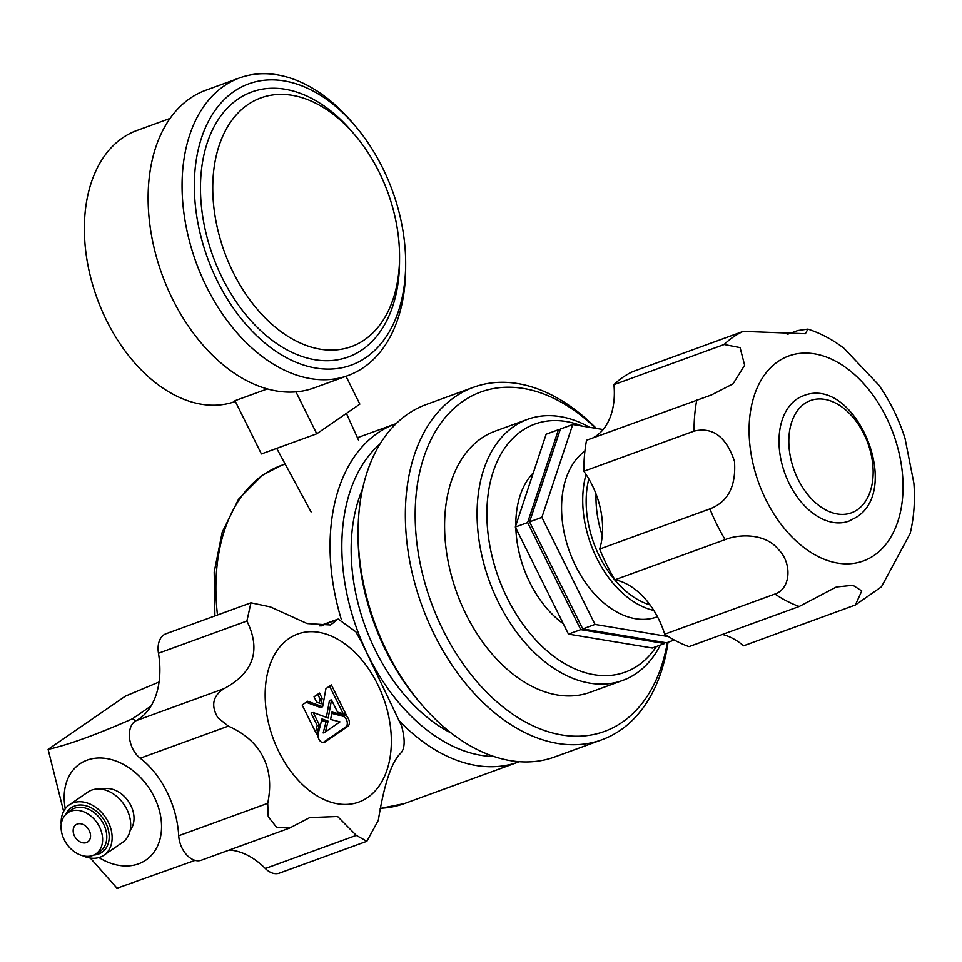 <?xml version="1.0" encoding="UTF-8"?>
<svg xmlns="http://www.w3.org/2000/svg" width="962" height="962" viewBox="0 0 962 962"><rect width="100%" height="100%" fill="white"/><g stroke="black" fill="none" stroke-linecap="round" stroke-linejoin="round"><path stroke-width="1.44" d="M362.482 489.213A158.381 104.064 70 0 0 451.346 733.128M601.935 739.742L554.701 756.95A187.566 123.232 -110 0 1 421.043 703.871L418.686 701.106A180.615 118.675 -110 0 1 386.027 651.033A180.615 118.675 -110 0 1 358.08 534.728L358.104 531.096A187.566 123.232 -110 0 1 426.298 404.485L473.532 387.277A187.566 123.232 70 0 0 434.355 634.679A187.566 123.232 70 0 0 601.935 739.742A187.566 123.232 70 0 0 668.037 642.279M421.043 703.871A187.566 123.232 -110 0 1 387.121 651.887A187.566 123.232 -110 0 1 358.104 531.096M596.308 428.427A187.566 123.232 70 0 0 473.532 387.277M595.731 428.33A180.615 118.675 70 0 0 442.135 421.428A180.615 118.675 70 0 0 443.109 630.242A180.615 118.675 70 0 0 572.005 736.086A180.615 118.675 70 0 0 667.339 642.532M589.658 427.32A138.937 91.282 70 0 0 527.573 419.348L495.093 431.18A138.937 91.282 70 0 0 466.077 614.429A138.937 91.282 70 0 0 590.211 692.255L622.679 680.423A138.937 91.282 70 0 0 660.389 645.069M527.573 419.348A138.937 91.282 70 0 0 498.556 602.597A138.937 91.282 70 0 0 622.679 680.423M582.299 426.106A131.986 86.724 70 0 0 496.56 462.926A131.986 86.724 70 0 0 507.299 598.172A131.986 86.724 70 0 0 656.385 646.524M515.86 528.15A91.005 59.788 70 0 0 529.894 582.623A91.005 59.788 70 0 0 563.311 623.737M533.333 472.811A91.005 59.788 70 0 0 515.812 525.553M586.05 474.458A91.005 59.788 70 0 0 596.813 558.249A91.005 59.788 70 0 0 653.835 610.449M584.908 451.106A91.005 59.788 70 0 0 575.649 565.957A91.005 59.788 70 0 0 656.95 616.931L657.467 616.738M603.138 429.557L572.739 424.519L541.883 517.364L595.033 624.434L668.458 636.603M572.739 424.519L560.437 429.004L529.581 521.849L582.731 628.92L666.57 642.808L674.29 640.007M582.731 628.92L595.033 624.434M529.581 521.849L541.883 517.364M588.828 478.908A86.135 56.602 70 0 0 599.482 556.397A86.135 56.602 70 0 0 650.084 604.93M722.39 634.475A68.074 44.733 70 0 1 743.578 645.791L855.35 605.002L861.772 590.921L852.945 585.293L836.351 586.988L799.206 606.481L688.996 646.632A147.968 97.222 -110 0 1 664.718 634.186A68.074 44.733 70 0 0 614.934 579.785A147.968 97.222 -110 0 1 599.675 549.049A68.074 44.733 70 0 0 583.85 471.272A147.968 97.222 -110 0 1 586.543 440.247L711.519 394.913L733.02 383.862L744.648 365.259L740.079 347.595L724.158 344.504L613.948 384.656A147.968 97.222 -110 0 1 633.02 371.524L743.229 331.373L805.398 333.73L807.9 329.088L797.811 330.531L787.193 334.403M592.532 438.071A68.074 44.733 70 0 0 613.948 384.656M614.934 579.785L725.144 539.634C740.415 533.477 765.944 533.91 778.09 549.146C792.339 562.734 791.017 588.756 774.939 594.035L664.718 634.186M599.675 549.049L709.884 508.898C728.042 501.96 736.243 486.087 734.475 461.279C726.202 436.748 712.722 426.695 694.059 431.12A147.968 97.222 -110 0 1 696.753 400.096M583.85 471.272L694.059 431.12M807.9 329.088C820.682 333.285 832.707 339.67 843.963 348.256L878.883 385.161C890.115 401.358 898.833 419.083 905.014 438.335L913.876 483.189C915.235 500.745 913.984 517.532 910.148 533.549L881.432 586.82L855.35 605.002M803.234 395.815A66.691 43.819 70 0 0 796.656 399.218A66.691 43.819 70 0 0 786.964 478.691A66.691 43.819 70 0 0 848.893 521.127L856.348 517.267C903.174 488.54 854.533 374.495 803.234 395.815M596.067 494.083A86.135 56.602 70 0 0 602.272 535.593M560.112 429.99L558.465 429.713L527.621 522.57L580.771 629.629L664.61 643.53L664.934 642.544M664.61 643.53L652.308 648.015L568.47 634.114L580.771 629.629M558.465 429.713L546.163 434.199L515.319 527.044L568.47 634.114M527.621 522.57L515.319 527.044M355.435 126.178L352.501 122.715A158.381 104.064 70 0 0 239.634 77.898A158.381 104.064 70 0 0 206.553 286.808A158.381 104.064 70 0 0 348.064 375.529A158.381 104.064 70 0 0 405.651 268.614L405.675 264.081A149.699 98.364 70 0 0 382.515 167.677A149.699 98.364 70 0 0 355.435 126.178A149.699 98.364 70 0 0 220.839 103.138A149.699 98.364 70 0 0 217.496 281.277A149.699 98.364 70 0 0 334.692 368.819A149.699 98.364 70 0 0 405.675 264.081M348.064 375.529L314.117 387.902A158.381 104.064 -110 0 1 172.607 299.182A158.381 104.064 -110 0 1 205.688 90.26L239.634 77.898M399.567 257.239L399.543 261.784A141.017 92.653 -110 0 1 332.672 360.449A141.017 92.653 -110 0 1 222.282 277.982A141.017 92.653 -110 0 1 225.433 110.173A141.017 92.653 -110 0 1 352.224 131.878L355.158 135.341A132.335 86.953 70 0 0 236.171 114.971A132.335 86.953 70 0 0 233.213 272.438A132.335 86.953 70 0 0 336.808 349.831A132.335 86.953 70 0 0 399.567 257.239A132.335 86.953 70 0 0 379.088 172.018A132.335 86.953 70 0 0 355.158 135.341M235.341 401.443A144.144 94.709 -110 0 1 106.65 320.659A144.144 94.709 -110 0 1 136.76 130.531L170.034 118.41M346.007 376.274L359.836 404.136L316.763 433.79L261.411 453.956L234.981 400.709L267.364 388.913M295.947 391.859L316.763 433.79M135.786 720.839L132.443 718.794C95.959 734.824 67.845 745.021 48.1 749.362L125.469 696.103L159.079 681.998M63.636 811.375L48.1 749.362M98.918 857.587A58.357 43.362 -124.5 0 0 151.563 855.146A58.357 43.362 -124.5 0 0 154.197 796.921A58.357 43.362 -124.5 0 0 94.553 758.321A58.357 43.362 -124.5 0 0 65.284 808.729M90.308 858.08L117.039 888.239L195.082 860.389M151.058 705.976L132.443 718.794M74.471 836.014A10.426 7.744 55.5 0 1 75.938 824.747A10.426 7.744 55.5 0 1 89.238 830.639A10.426 7.744 55.5 0 1 87.758 841.918A10.426 7.744 55.5 0 1 74.471 836.014M99.483 826.899A24.904 18.506 -124.5 0 0 66.871 813.467A24.904 18.506 -124.5 0 0 64.213 839.754A24.904 18.506 -124.5 0 0 95.058 854.412A24.904 18.506 -124.5 0 0 99.483 826.899M66.871 813.467L70.503 810.521A25.265 18.771 55.5 0 1 103.595 824.157A25.265 18.771 -124.5 0 1 99.11 852.079L95.058 854.412M65.873 814.357A27.056 20.106 55.5 0 1 84.896 805.495A27.056 20.106 55.5 0 1 105.796 823.051A27.056 20.106 55.5 0 1 93.867 855.026M82.672 855.735A30.568 22.715 -124.5 0 0 103.968 855.206A30.568 22.715 -124.5 0 0 108.285 822.149A30.568 22.715 -124.5 0 0 69.3 804.857A30.568 22.715 -124.5 0 0 61.219 824.566M69.3 804.857L87.879 792.075A30.568 22.715 55.5 0 1 126.852 809.367A30.568 22.715 55.5 0 1 122.535 842.423L103.968 855.206M102.116 789.297A25.361 18.843 55.5 0 1 130.82 805.434A25.361 18.843 55.5 0 1 130.207 830.122M320.839 626.046L338.167 619.047L355.856 631.806L361.94 642.844L401.515 725.781C405.134 738.924 405.026 747.919 401.178 752.753C391.823 761.11 384.199 783.645 378.306 820.382L366.859 841.293L356.277 835.389L265.332 868.518A77.225 50.745 70 0 0 229.329 850.047M250.938 602.813L246.897 621.019C261.207 650.204 253.595 672.751 224.062 688.624C212.794 695.851 210.738 705.555 217.869 717.736L228.331 726.106C244.937 733.585 256.481 743.83 262.975 756.853L264.514 760.1C270.021 772.522 271.08 786.928 267.713 803.33L268.23 816.666L276.587 827.32L289.502 828.126L201.395 860.22A21.681 14.25 -110 0 1 182.022 848.075A21.681 14.25 -110 0 1 178.716 835.75A77.225 50.745 70 0 0 166.907 791.846A77.225 50.745 70 0 0 140.211 758.2A21.681 14.25 -110 0 1 132.72 748.761A21.681 14.25 -110 0 1 136.051 720.682A77.225 50.745 70 0 0 158.465 653.234A21.681 14.25 -110 0 1 165.957 633.766L250.938 602.801L270.43 606.926L307.131 623.556L330.555 624.975L336.568 620.31M366.859 841.293L279.401 873.147A21.681 14.25 -110 0 1 265.332 868.518M377.525 684.138A89.406 58.742 70 0 0 288.816 638.624A89.406 58.742 70 0 0 278.98 751.983A89.406 58.742 70 0 0 367.688 797.498A89.406 58.742 70 0 0 377.525 684.138M289.502 828.126L309.74 817.592L337.614 816.51L356.277 835.389M328.126 721.163L321.981 718.915L318.145 733.753A5.976 3.92 -110 0 0 318.879 739.141A5.976 3.92 -110 0 0 324.038 742.544A5.976 3.92 -110 0 0 324.795 742.183L347.799 726.346A5.976 3.92 -110 0 0 348.46 718.782A5.976 3.92 -110 0 0 344.829 715.379L331.962 712.048L330.615 719.444L339.959 721.861L325.324 731.938L328.126 721.163L326.01 721.969L323.16 732.96L325.324 731.938M331.373 684.896L325.926 688.648L322.631 706.733L307.636 701.238L302.152 705.014L316.787 734.487L319.3 724.783L313.215 712.529L328.21 718.025L331.505 699.939L337.59 712.193L345.995 714.369L331.373 684.896M316.666 702.128L321.164 703.787L322.15 698.352L319.516 693.049L314.033 696.825L316.666 702.128M321.609 720.358L326.01 721.969M331.734 713.347L342.869 716.233L344.829 715.379M322.979 742.628L345.767 726.935A5.832 3.824 70 0 0 346.416 719.552A5.832 3.824 70 0 0 342.869 716.233M329.557 686.146L343.206 713.648M331.505 699.939L329.473 700.324L326.383 717.351M313.215 712.529L311.027 713.022L317.219 725.48L315.536 731.974M306.144 702.26L320.743 707.611L322.631 706.733M319.3 724.783L317.219 725.48M317.713 694.299L320.081 699.061L319.336 703.114M322.15 698.352L320.081 699.061M217.484 614.995A179.918 118.218 -110 0 1 263.528 474.627A179.918 118.218 -110 0 1 281.301 465.44L285.161 464.033M380.158 808.477L404.473 803.547A179.918 118.218 -110 0 1 380.206 808.26M357.431 437.71L395.454 423.857A179.918 118.218 70 0 0 377.681 433.044A179.918 118.218 70 0 0 341.185 619.023M400.06 721.668A179.918 118.218 70 0 0 518.626 761.952L519.36 761.688M380.086 443.879A171.585 112.734 70 0 0 357.01 629.34A171.585 112.734 70 0 0 493.975 756.517M826.574 560.173A109.067 71.657 -110 0 1 788.936 533.778A109.067 71.657 70 0 1 775.649 363.251A109.067 71.657 70 0 1 898.111 449.11A109.067 71.657 70 0 1 826.574 560.173M799.206 606.481A147.968 97.222 -110 0 1 774.939 594.035M725.144 539.634A147.968 97.222 -110 0 1 709.884 508.898M743.229 331.373A147.968 97.222 70 0 0 724.158 344.504M857.334 509.764A59.74 39.25 70 0 0 863.912 434.006A59.74 39.25 70 0 0 804.629 403.595A59.74 39.25 70 0 0 798.063 479.341A59.74 39.25 70 0 0 857.334 509.764M246.897 621.019L158.465 653.234M178.716 835.75L267.713 803.33M228.331 726.106L140.211 758.2M224.062 688.624L136.051 720.682M345.767 726.935L347.799 726.346M324.795 742.183L323.208 742.652M214.899 615.933L214.201 572.017L222.21 532.214L238.576 499.158L262.482 475.168L281.301 465.44M404.473 803.547L518.626 761.952M396.188 423.593L395.454 423.857M311.075 511.94L276.695 448.388M358.489 440.043L346.404 413.395M319.276 625.925L338.167 619.047"/></g></svg>
